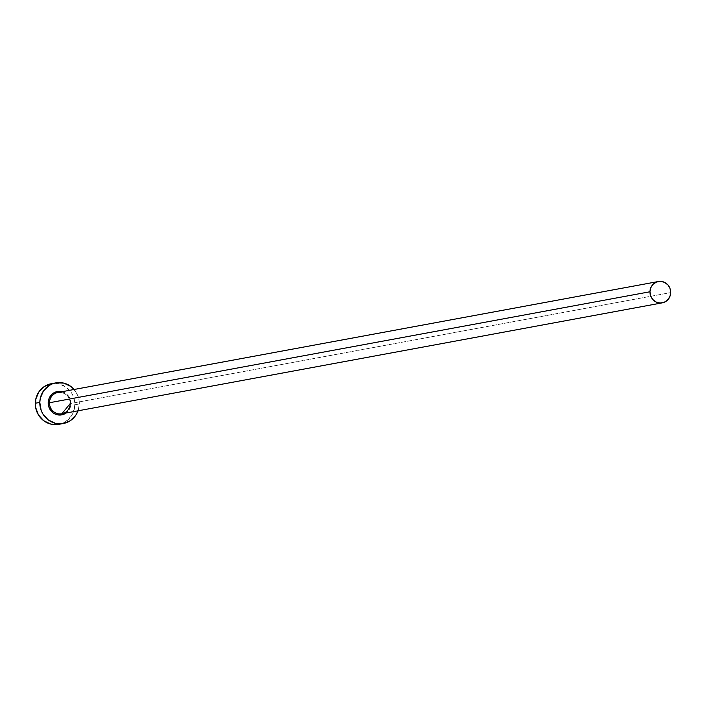 <?xml version="1.0" encoding="UTF-8"?>
<svg xmlns="http://www.w3.org/2000/svg" width="706" height="706" viewBox="0 0 706 706"><rect width="100%" height="100%" fill="white"/><g stroke="black" fill="none" stroke-linecap="round" stroke-linejoin="round"><path stroke-width="0.53" stroke-dasharray="3.53 2.65" d="M62.031 391.654L66.09 393.595L69.153 396.984L70.935 403.647A11.878 11.349 -100.5 0 1 66.09 413.019M61.837 413.804A10.846 10.361 79.5 0 0 70.247 403.55L670.7 292.593L70.247 403.55A10.846 10.361 79.5 0 0 57.901 392.474C65.279 392.174 69.382 395.881 70.203 403.567M58.492 424.403L65.684 421.606L71.253 416.134L73.159 412.648L74.827 404.812A20.659 19.733 79.5 0 0 51.309 383.711L59.339 383.967L66.399 387.32L71.738 393.233L73.486 396.869L74.827 404.812L79.328 403.982L74.827 404.812A20.659 19.733 79.5 0 1 58.819 424.341M74.112 389.474A20.659 19.733 -100.5 0 1 79.328 403.982A20.659 19.733 -100.5 0 1 78.057 410.813L79.328 403.982L79.037 399.949L77.995 396.031L73.848 389.174M62.146 391.689A11.878 11.349 -100.5 0 1 70.935 403.647L68.879 410.16L65.676 413.301M70.247 403.55A10.846 10.361 79.5 0 0 58.36 392.404"/><path stroke-width="1.06" d="M658.354 281.517A10.846 10.361 -100.5 0 1 670.7 292.593A10.846 10.361 -100.5 0 1 662.299 302.848A10.846 10.361 -100.5 0 1 649.952 291.763L49.491 402.729L649.952 291.763A10.846 10.361 -100.5 0 1 658.354 281.517L57.901 392.474A10.846 10.361 79.5 0 0 49.491 402.729L48.202 402.738L48.979 407.309L53.047 412.798L54.989 413.972L59.322 415.049L63.69 414.316L66.09 413.019A11.878 11.349 -100.5 0 1 54.212 413.566A11.878 11.349 -100.5 0 1 48.202 402.738L49.491 402.729A10.846 10.361 79.5 0 0 61.378 413.884A10.846 10.361 79.5 0 0 70.247 403.55M55.818 382.881L51.309 383.711A20.659 19.733 79.5 0 0 35.3 403.241L39.81 402.411A20.659 19.733 -100.5 0 1 55.818 382.881A20.659 19.733 -100.5 0 1 74.112 389.474L70.909 386.491L63.849 383.129L56.136 382.82L52.403 383.852L48.943 385.617L43.375 391.089L40.268 398.405L39.81 402.411L35.3 403.241A20.659 19.733 79.5 0 0 58.819 424.341L63.319 423.512A20.659 19.733 -100.5 0 1 39.81 402.411L41.142 410.354L42.898 413.99L48.229 419.902L55.289 423.265L63.002 423.565L70.185 420.776L75.763 415.305L78.057 410.813A20.659 19.733 -100.5 0 1 63.319 423.512M48.202 402.738L49.164 398.237L51.706 394.495L53.462 393.083L57.592 391.477L62.146 391.689A11.878 11.349 -100.5 0 0 48.202 402.738M51.626 383.658L44.443 386.447L38.874 391.918L35.768 399.234L35.591 407.274L38.389 414.828L43.728 420.732L50.779 424.094L58.492 424.403M58.36 392.404A10.846 10.361 79.5 0 0 49.491 402.729A10.846 10.361 79.5 0 0 61.837 413.804L662.299 302.848M649.952 291.763L650.65 295.938L652.829 299.538L656.148 302.018L660.101 303.006L664.09 302.336L667.497 300.129L669.826 296.705L670.7 292.593L669.994 288.419L667.823 284.818L664.505 282.338L660.551 281.359L656.562 282.021L653.147 284.236L650.826 287.66L649.952 291.763M70.203 403.567L61.837 413.804"/></g></svg>
